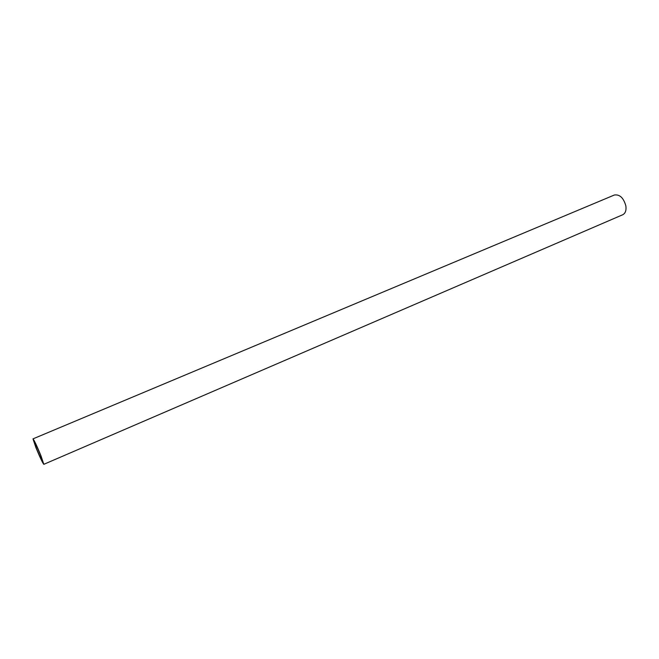 <?xml version="1.0" encoding="UTF-8"?>
<svg xmlns="http://www.w3.org/2000/svg" width="659" height="659" viewBox="0 0 659 659"><rect width="100%" height="100%" fill="white"/><g stroke="black" fill="none" stroke-linecap="round" stroke-linejoin="round"><path stroke-width="0.99" d="M43.815 464.323L622.739 214.743C625.416 213.335 626.454 210.369 625.852 205.855C623.546 197.84 619.715 194.224 614.353 195.015L32.991 438.869C34.219 440.237 36.879 445.879 40.965 455.789L43.815 464.323C42.571 462.906 39.927 457.305 35.883 447.51L32.991 438.869M36.336 448.252C39.647 456.267 41.805 460.855 42.827 462.008L40.496 455.015C37.151 446.926 34.976 442.313 33.971 441.192L36.336 448.252"/></g></svg>
